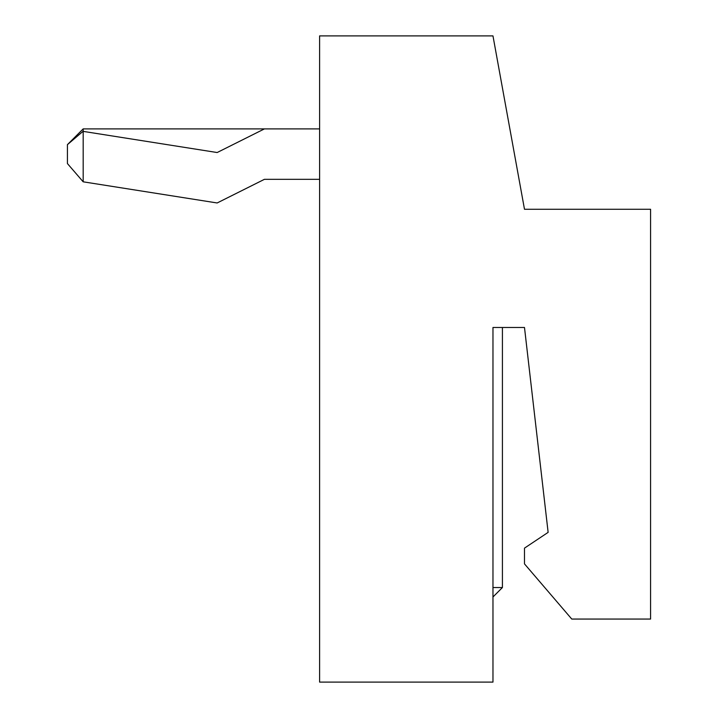 <?xml version="1.0" encoding="UTF-8"?>
<svg xmlns="http://www.w3.org/2000/svg" width="718" height="718" viewBox="0 0 718 718"><rect width="100%" height="100%" fill="white"/><g stroke="black" fill="none" stroke-linecap="round" stroke-linejoin="round"><path stroke-width="1.08" d="M492.97 682.1L492.97 327.48L524.49 327.48L548.13 532.37L524.49 548.13L524.49 563.89L571.77 619.06L650.58 619.06L650.58 209.27L524.49 209.27L492.97 35.9L319.6 35.9L319.6 682.1L492.97 682.1M492.97 587.53L502.42 587.53L502.42 327.48L492.97 327.48M524.49 327.48L548.13 532.37M502.42 587.53L492.97 596.99M319.6 128.89L83.18 128.89L83.18 181.816L217.15 202.97L264.43 179.321L319.6 179.321M264.43 128.89L217.15 152.53L82.992 131.349L67.42 144.65L83.18 128.89M67.42 144.65L67.42 163.56L83.18 181.816"/></g></svg>
